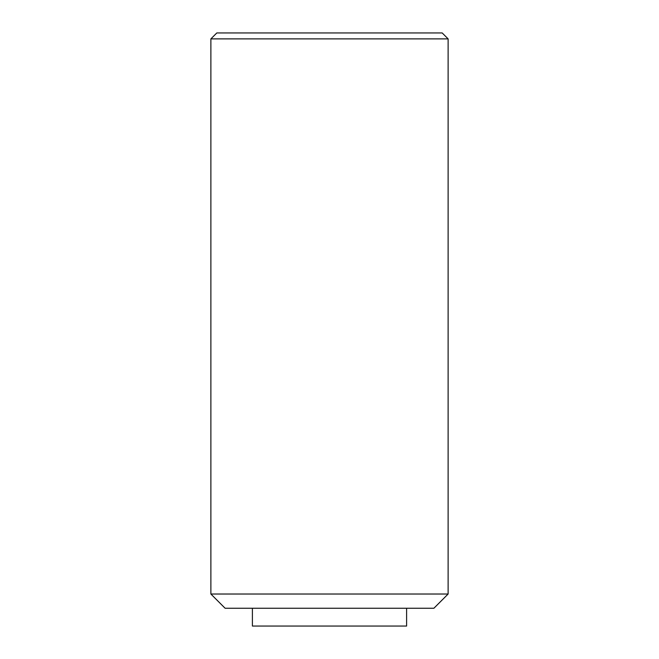 <?xml version="1.0" encoding="UTF-8"?>
<svg xmlns="http://www.w3.org/2000/svg" width="659" height="659" viewBox="0 0 659 659"><rect width="100%" height="100%" fill="white"/><g stroke="black" fill="none" stroke-linecap="round" stroke-linejoin="round"><path stroke-width="0.99" d="M448.12 594.023L433.886 608.257L225.114 608.257L210.88 594.023L448.12 594.023L448.12 38.881L210.88 38.881L210.88 594.023M448.12 38.881L442.189 32.95L216.811 32.95L210.88 38.881M406.603 608.257L406.603 626.05L252.397 626.05L252.397 608.257"/></g></svg>
